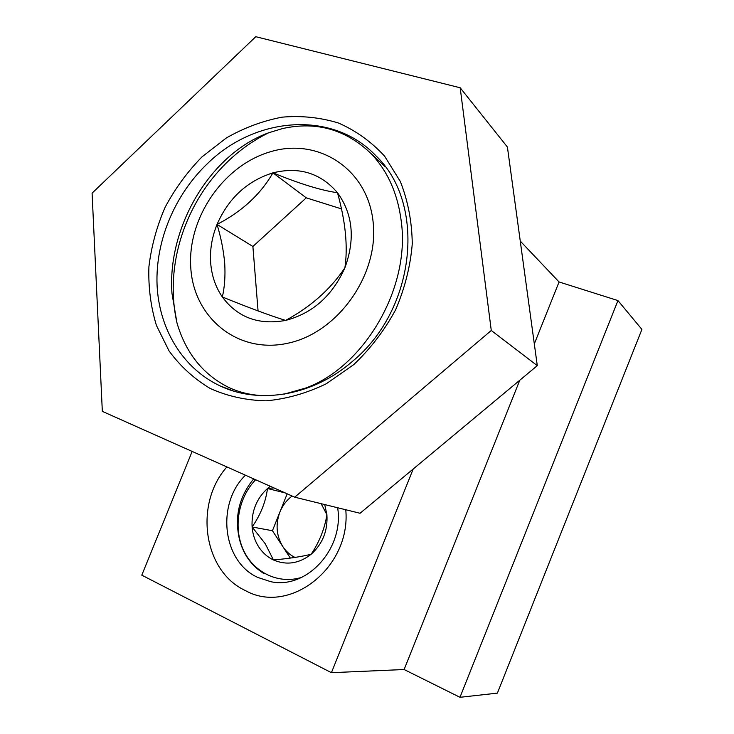 <?xml version="1.0" encoding="UTF-8"?>
<svg xmlns="http://www.w3.org/2000/svg" width="734" height="734" viewBox="0 0 734 734"><rect width="100%" height="100%" fill="white"/><g stroke="black" fill="none" stroke-linecap="round" stroke-linejoin="round"><path stroke-width="1.1" d="M226.907 466.934C194.134 503.496 202.979 570.905 245.257 590.512C289.444 615.56 351.173 567.465 345.778 509.745M245.431 475.201C216.099 503.744 222.264 561.427 257.762 577.429L270.763 581.677C306.665 589.714 344.347 548.647 337.64 507.744M617.955 300.582L459.979 697.3L497.386 693.135L641.911 329.419L617.955 300.582L559.069 281.966L520.268 241.091M459.979 697.3L404.122 669.518L519.782 380.24M534.315 343.888L559.069 281.966M404.122 669.518L331.41 672.683L413.196 469.008M331.41 672.683L141.79 575.162L192.152 451.428M292.132 496.028C286.664 500.111 282.581 505.46 279.883 512.075C275.369 524.397 276.351 535.912 282.838 546.619C285.994 551.39 290.031 554.996 294.958 557.436M270.305 486.293L267.497 488.505C256.469 498.652 251.34 511.479 252.101 526.975C252.707 534.288 254.9 540.894 258.652 546.802C262.478 552.665 267.405 557.051 273.452 559.959C286.517 565.538 299.087 563.639 311.161 554.243C322.648 543.876 327.887 530.71 326.905 514.745L324.731 504.57M273.883 487.89L267.497 488.505C265.736 501.928 260.598 514.745 252.101 526.975L265.268 543.775L273.452 559.959C288.976 558.565 301.546 556.666 311.161 554.243C319.464 541.775 324.703 528.608 326.905 514.745L321.162 503.689M255.625 479.752C238.321 497.597 233.008 527.351 243.358 549.913C253.597 572.52 278.571 584.686 301.812 577.319M263.855 573.483C251.542 565.877 243.449 554.61 239.559 539.701C234.265 517.195 238.972 496.918 253.67 478.871M287.187 493.826L272.433 530.728L290.352 558.097M285.086 492.89L267.497 488.505M272.433 530.728L252.101 526.975M353.751 364.614L326.263 383.772C306.528 393.314 286.499 398.993 266.176 400.819C246.184 400.379 227.522 396.259 210.172 388.46C193.996 378.753 180.298 366.266 169.086 350.99L156.406 325.391C150.745 306.684 148.25 287.159 148.901 266.818C151.342 246.413 156.755 226.549 165.132 207.245C175.068 188.638 187.363 171.839 202.024 156.837L226.43 137.909C244.202 127.771 262.763 120.853 282.104 117.165C301.527 115.495 320.336 117.458 338.53 123.046C355.962 130.716 371.312 141.745 384.579 156.131L400.333 181.491C407.948 200.795 411.93 221.549 412.269 243.761C410.398 266.277 404.847 288.297 395.608 309.812C384.423 330.456 370.468 348.723 353.751 364.614M208.043 163.04C174.83 194.382 155.333 240.853 157.058 284.884C158.984 328.823 182.573 368.33 220.127 385.928C259.469 404.718 313.152 395.865 352.797 361.073C416.059 309.023 426.362 203.758 376.019 155.874C332.796 110.146 256.001 116.431 208.043 163.04M294.729 497.184L360.064 513.268L537.288 365.651L491.275 330.483L294.729 497.184L102.329 411.361L92.089 193.143L255.781 36.7L460.181 87.768L507.414 147.057L537.288 365.651M460.181 87.768L491.275 330.483M264.066 395.672C251.239 395.259 239.367 392.47 228.448 387.304C202.96 374.487 185.803 353.017 176.967 322.896L171.976 293.398C167.095 227.522 209.887 154.085 268.69 132.771L282.498 128.578C316.29 121.064 345.769 129.377 370.936 153.516C387.717 171.031 397.846 193.813 401.333 221.852C410.352 289.068 363.348 367.422 305.509 388.084L284.306 394.112M210.658 262.68C211.631 275.562 215.521 286.994 222.329 296.967C237.577 317.492 258.671 325.309 285.609 320.419C312.656 313.317 332.419 295.765 344.907 267.754C355.366 239.091 352.889 214.071 337.466 192.703C320.593 173.059 299.087 166.444 272.947 172.848C247.22 180.922 228.586 198.116 217.035 224.43C211.942 237.036 209.814 249.78 210.658 262.68M224.705 263.267C225.448 275.874 224.659 287.104 222.329 296.967C249.028 307.812 270.121 315.629 285.609 320.419C310.84 306.757 330.612 289.205 344.907 267.754C348.008 246.505 345.521 221.494 337.466 192.703C321.4 190.491 299.903 183.867 272.947 172.848C260.552 194.382 241.917 211.575 217.035 224.43C221.007 237.513 223.558 250.459 224.705 263.267M271.121 151.553C223.631 164.893 187.28 217.98 190.776 267.671C193.593 317.492 237.522 354.274 287.563 343.283C337.677 333.089 379.294 274.69 373.111 221.916C367.67 168.958 318.492 137.487 271.121 151.553M341.475 208.896L306.28 197.841L252.891 246.459L258.065 310.941M252.891 246.459L217.035 224.43M306.28 197.841L272.947 172.848M233.467 391.02L220.127 385.928M268.69 132.771C199.483 166.746 160.489 249.753 176.967 322.896M385.157 166.655L370.927 153.516"/></g></svg>
